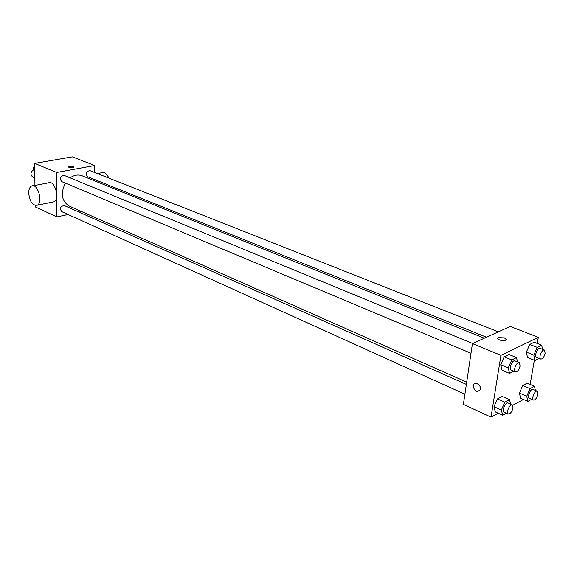 <?xml version="1.0" encoding="UTF-8"?>
<svg xmlns="http://www.w3.org/2000/svg" width="574" height="574" viewBox="0 0 574 574"><rect width="100%" height="100%" fill="white"/><g stroke="black" fill="none" stroke-linecap="round" stroke-linejoin="round"><path stroke-width="0.86" d="M33.514 169.811C30.415 172.236 30.142 174.625 32.689 176.971L34.842 177.897M68.076 214.482L56.912 216.9L35.201 206.884L35.186 205.485M34.935 185.409L34.655 163.396L72.367 156.86L94.703 165.513L94.645 172.473M56.912 216.9L56.697 172.465L34.655 163.396M56.697 172.465L94.703 165.513M68.256 166.984L73.529 166.596L74.003 167.213C71.377 168.074 69.476 167.945 68.313 166.833L73.529 166.589L74.06 167.056M484.298 338.215L82.046 175.773C78.136 174.324 74.161 175.02 70.121 177.854M65.35 183.113C60.37 193.467 61.662 201.115 69.232 206.052L466.705 382.126M81.644 211.548L79.047 212.115M94.588 179.518L94.574 180.832M466.361 384.415L64.374 205.585C60.435 206.217 59.524 208.219 61.655 211.576L464.897 394.202M472.675 343.489L64.209 175.422C60.22 176.168 59.373 178.213 61.662 181.563L471.01 353.268M498.325 331.858L89.91 170.607C86.071 171.418 85.275 173.441 87.513 176.67L486.487 337.225M33.034 185.768L48.331 182.869C54.437 179.282 60.342 198.977 53.999 201.783L52.349 202.12M108.859 178.091C106.814 173.628 104.382 171.856 101.562 172.774L97.401 173.563M109.677 186.93L109.907 185.682M28.7 193.173C28.722 189.513 29.654 187.146 31.484 186.062C37.511 182.453 43.495 202.407 37.224 205.212C32.61 205.779 29.769 201.761 28.7 193.173M498.21 413.223L491.021 417.14L463.383 404.383L472.452 343.589L510.229 326.455L538.312 337.333L537.25 343.446M491.021 417.14L500.944 355.313L472.452 343.589M500.944 355.313L538.312 337.333M497.751 338.244L498.232 337.627L504.424 337.885C506.376 338.753 506.878 339.571 505.924 340.325C503.513 341.953 495.477 339.112 498.232 337.627L504.424 337.878L506.411 339.715M506.605 413.086L502.666 415.253L495.305 411.895L493.977 406.686L497.407 398.908L502.128 396.412L497.407 398.908L493.977 406.686L501.375 410.03L504.819 402.209L509.525 399.683L510.566 404.082M539.137 358.413L534.946 360.537L527.513 357.516L526.365 352.106L529.745 344.436L534.229 342.262L529.745 344.436L526.365 352.106L533.834 355.105L537.228 347.392L541.698 345.189L542.502 349.301M523.445 399.468L512.79 405.273M534.337 360.285L530.154 384.422M513.838 371.235L509.569 373.394L502.049 370.223L500.736 364.712L504.216 356.813L508.973 354.502L504.216 356.813L500.736 364.712L508.284 367.869L511.786 359.927L516.528 357.588L517.49 361.921M531.725 399.267L527.858 401.398L520.575 398.213L519.413 393.082L522.735 385.52L527.19 383.167L522.735 385.52L519.413 393.082L526.724 396.254L530.067 388.655L534.509 386.273L535.384 390.442M473.191 385.929L473.349 385.29C474.684 380.77 481.887 385.333 480.259 389.703C476.865 392.781 474.511 391.518 473.191 385.929L473.349 385.29C474.691 380.77 481.887 385.333 480.259 389.703C476.872 392.774 474.511 391.518 473.191 385.929M527.858 401.398L526.724 396.254M537.271 391.238L533.052 389.445C530.72 388.189 526.781 397.38 529.3 398.213L533.504 400.042C535.406 399.999 536.884 398.069 537.938 394.245L537.271 391.238C534.946 389.99 531 399.21 533.504 400.042M530.067 388.655L522.735 385.52M534.509 386.273L527.19 383.167M520.575 398.213L519.413 393.082M502.666 415.253L501.375 410.03M512.324 404.864L508.062 402.97C505.608 401.606 501.461 411.027 504.108 411.96L508.356 413.883C510.394 413.868 511.958 411.874 513.048 407.899L512.324 404.864C509.877 403.5 505.716 412.957 508.356 413.883M504.819 402.209L497.407 398.908M509.525 399.683L502.128 396.412M495.305 411.895L493.977 406.686M534.946 360.537L533.834 355.105M544.446 350.068L540.141 348.368C537.702 347.141 533.87 356.554 536.489 357.344L540.78 359.073C542.681 359.023 544.152 357.093 545.185 353.283L544.446 350.068C542.014 348.849 538.175 358.284 540.78 359.073M537.228 347.392L529.745 344.436M541.698 345.189L534.229 342.262M527.513 357.516L526.365 352.106M509.569 373.394L508.284 367.869M519.312 362.675L514.964 360.881C512.388 359.554 508.356 369.204 511.111 370.087L515.452 371.909C517.49 371.887 519.047 369.893 520.109 365.925L519.312 362.675C516.751 361.347 512.704 371.026 515.452 371.909M511.786 359.927L504.216 356.813M516.528 357.588L508.973 354.502M502.049 370.223L500.736 364.712M34.763 171.999L32.962 168.864L34.677 165.09M34.734 169.603L32.962 168.864M53.999 201.783L37.224 205.212"/></g></svg>
